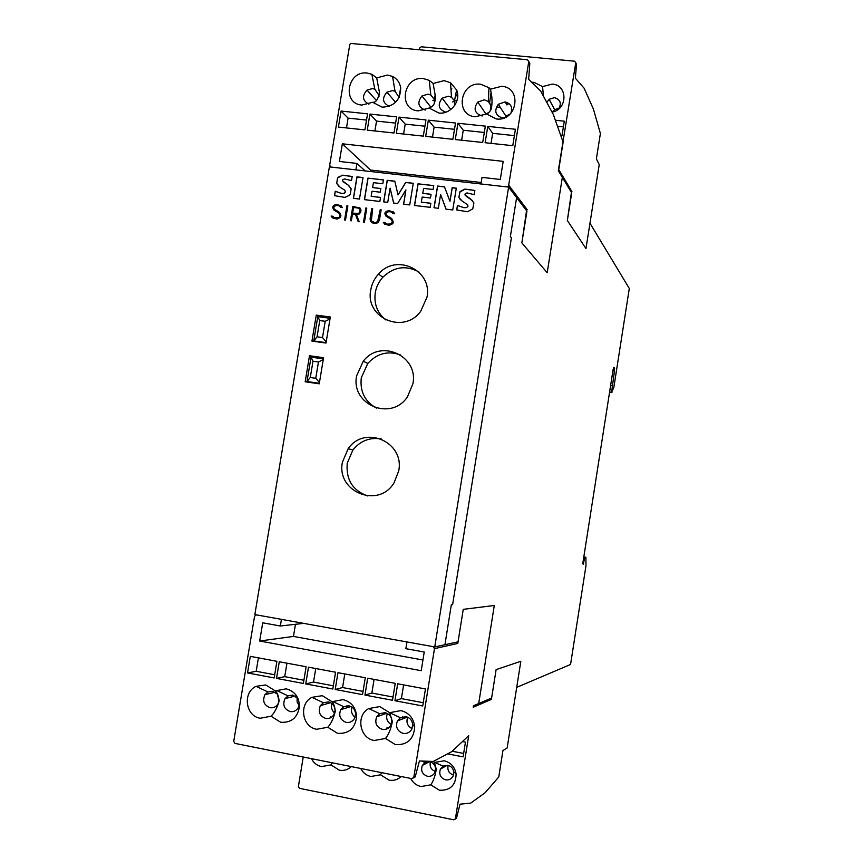 <?xml version="1.0" encoding="UTF-8"?>
<svg xmlns="http://www.w3.org/2000/svg" width="863" height="863" viewBox="0 0 863 863"><rect width="100%" height="100%" fill="white"/><g stroke="black" fill="none" stroke-linecap="round" stroke-linejoin="round"><path stroke-width="1.29" d="M435.297 99.59L434.337 99.213M450.982 89.579L451.899 88.921M505.146 101.92L506.754 104.477L508.922 103.441M490.389 104.153L489.148 102.945M531.522 82.298L533.949 82.319L542.547 86.591L552.244 84.099C567.962 84.876 567.789 109.72 552.029 112.104M554.229 111.478L551.694 111.478M546.818 102.427L549.127 99.277L554.478 97.648C560.475 99.623 561.813 103.431 558.512 109.094M552.956 111.597L554.639 109.677L559.3 108.058M543.485 96.246L542.547 86.591M557.487 126.257L563.399 126.861M555.362 120.259L564.305 121.176L562.05 135.34L560.659 135.2M508.943 103.463L506.948 104.962M500.173 107.249L497.638 107.217M457.11 100.162L452.611 101.953M435.254 100.032L432.859 100.432M571.425 192.438L567.336 220.475L585.966 248.576L599.224 164.617L596.387 158.878L600.4 133.495L593.356 108.965L584.143 88.263L575.373 78.209L576.495 64.401L575.761 62.74L558.361 170.421M419.429 49.558L419.677 48.037L421.263 46.785L574.575 61.197L575.761 62.74M323.377 358.889L311.047 357.153L307.001 381.522L319.332 383.301M311.047 357.153L312.989 361.219L318.458 361.996L315.75 378.296L310.281 377.509L307.001 381.522L309.245 382.374M323.269 359.547L318.458 361.996M319.461 382.525L315.75 378.296M310.281 377.509L312.989 361.219M418.706 271.856C405.826 264.973 393.884 266.753 382.87 277.196C378.814 281.672 376.268 286.883 375.254 292.805C373.819 304.067 377.379 313.14 385.923 320.011M426.98 297.196L420.648 311.414C403.56 334.844 364.758 317.811 370.777 289.892C371.813 283.905 374.38 278.641 378.469 274.11C396.128 252.924 432.643 270.022 426.98 297.196M400.615 354.973C388.07 350.507 377.142 353.323 367.811 363.431L361.284 377.8C359.806 391.478 364.866 401.575 376.462 408.102M412.892 383.798L407.465 396.84C391.079 421.759 350.421 404.607 356.646 375.783L363.237 361.263C380.238 338.447 418.771 355.653 412.892 383.798M381.435 439.03C369.979 437.066 360.475 440.713 352.902 449.968L347.228 463.258C345.88 479.731 352.74 490.637 367.8 495.977M398.717 470.896L394.013 482.913C378.285 509.094 336.041 491.77 342.438 462.147L348.167 448.717C364.52 424.51 404.779 441.867 398.717 470.896M373.409 223.463L370.4 220.993L370.076 218.857L371.748 208.684L372.676 208.792L371.317 220.95L374.866 222.676L377.584 221.705L378.544 219.828L380.216 209.687L381.144 209.795L379.461 219.979L378.458 221.953L376.872 223.183L373.409 223.463M381.133 209.817L380.238 209.709L377.606 221.726L374.898 222.697L371.813 221.64M372.676 208.814L371.78 208.706L370.098 218.878L371.543 222.546M352.633 213.204L358.954 213.312L360.087 210.227L359.677 208.911L357.918 208.015L353.571 207.508L352.633 213.204L357.002 213.744M356.969 213.722L358.954 213.312M358.922 213.29L360.087 210.227M360.065 210.205L359.655 208.889M352.471 214.164L351.37 220.82L350.454 220.701L352.805 206.451L359.99 207.994L360.993 210.238L360.658 212.309L358.954 214.229L356.451 214.639L359.213 221.759L358.21 221.64L355.448 214.52L352.471 214.164M355.448 214.52L358.231 221.64M360 208.005L352.838 206.473L350.475 220.712M336.883 219.073L332.417 217.854L331.122 216.052L332.805 216.257L334.488 217.821L337.002 218.123L339.655 217.174L339.968 215.286L339.051 213.237L333.722 209.892L332.719 207.649L332.956 206.225L336.646 204.542L341.122 205.761L342.395 207.552L340.712 207.347L339.03 205.793L336.516 205.491L333.873 206.44L334.067 208.997L339.386 212.309L340.896 215.297L340.551 217.39L336.883 219.073M339.396 212.309L334.1 209.019M340.162 206.581L340.734 207.347M341.122 205.772L336.667 204.563L334.585 205.016L332.989 206.246L333.744 209.914M339.051 213.237L339.99 215.308L339.008 217.724L334.52 217.843L333.398 217.044M332.827 216.279L331.155 216.074L332.438 217.854M347.865 205.869L345.502 220.108L344.574 220L346.937 205.75L347.865 205.869L346.969 205.782L344.607 220M366.775 208.102L364.413 222.384L363.496 222.276L365.847 207.983L366.775 208.102L365.88 208.015L363.517 222.276M389.148 225.351L384.607 224.11L383.291 222.309L384.995 222.514L386.71 224.089L389.256 224.391L391.953 223.441L392.266 221.532L391.327 219.472L385.901 216.095L384.887 213.841L385.125 212.406L388.857 210.701L393.399 211.931L394.704 213.744L392.999 213.539L391.284 211.964L388.738 211.662L386.052 212.622L386.257 215.189L391.673 218.533L393.204 221.543L392.859 223.657L389.148 225.351M391.673 218.544L386.257 215.189M392.428 212.762L393.01 213.539M393.409 211.953L388.879 210.723L386.764 211.176L385.146 212.427L385.923 216.106M391.327 219.472L392.287 221.554L391.295 223.992L386.743 224.11L385.599 223.312M385.017 222.535L383.312 222.33L384.618 224.121M434.747 646.937L508.62 187.088L516.613 197.616L510.367 236.527L511.414 237.735L452.611 604.639L451.327 604.769L444.93 644.715L434.747 646.937L254.844 614.585L329.396 166.883L508.62 187.088M323.571 357.714L319.245 383.819L305.178 381.78L309.504 355.729L323.571 357.714M330.324 317.001L326.009 343.043L311.942 341.09L316.257 315.114L330.324 317.001M456.71 209.936L457.444 205.448L463.755 207.616L466.732 207.465L467.94 206.084L467.239 204.358L462.492 201.424L458.879 197.454L460.065 191.554L464.952 189.073L474.877 190.443L474.197 194.639L467.066 192.934L465.243 193.614L464.941 194.93L470.335 198.803L473.906 202.859L472.773 208.878L467.509 211.737L456.71 209.936M418.016 183.819L433.722 185.599L433.086 189.482L423.582 188.404L422.773 193.334L431.079 194.294L430.475 198.005L422.169 197.044L421.327 202.158L430.842 203.258L430.184 207.325L414.467 205.48L418.016 183.819L433.711 185.685M367.94 178.123L383.431 179.882L382.794 183.743L373.42 182.665L372.611 187.562L380.799 188.512L380.195 192.19L371.996 191.252L371.166 196.322L380.54 197.411L379.882 201.446L364.391 199.633L367.94 178.123L383.409 179.968M334.51 195.664L335.243 191.252L341.327 193.377L344.208 193.215L345.383 191.866L344.715 190.173L340.151 187.293L336.689 183.398L337.519 178.026L342.611 175.157L352.19 176.484L351.511 180.604L344.628 178.954L342.859 179.623L342.557 180.917L347.746 184.704L351.165 188.684L350.281 194.283L349.245 195.416L344.93 197.4L334.51 195.664M353.366 198.339L356.926 176.872L363.021 177.562L359.461 199.051L353.366 198.339M383.647 201.888L387.196 180.313L394.801 181.176L398.048 194.962L405.675 182.417L413.269 183.28L409.72 204.93L403.571 204.207L405.912 189.914L397.627 203.517L393.625 203.053L390.087 188.145L387.746 202.363L383.647 201.888M434.003 207.767L437.552 186.041L444.477 186.829L449.957 201.327L452.169 187.703L456.3 188.166L452.762 209.957L446.02 209.17L440.594 194.488L438.35 208.274L434.003 207.767M440.594 194.488L446.085 209.18M444.51 186.915L437.638 186.138L434.121 207.778M456.279 188.253L452.255 187.8L449.957 201.327M405.912 189.914L403.69 204.229M390.087 188.145L393.711 203.064M394.823 181.273L387.304 180.41L383.765 201.899M413.248 183.366L405.783 182.514L398.048 194.962M362.999 177.649L357.045 176.969L353.496 198.361M343.571 182.039L344.294 182.535M348.932 185.567L344.413 182.632M335.243 191.252L334.639 195.718M335.373 191.359L341.327 193.377M341.446 193.474L344.326 193.312L345.383 191.866M345.502 191.964L344.855 190.281M352.18 176.537L342.73 175.265L338.728 176.991L337.638 178.134L336.689 183.398M336.807 183.506L339.019 186.527M380.529 197.498L371.166 196.322M364.52 199.644L368.059 178.22M380.788 188.598L372.611 187.562M430.831 203.344L421.327 202.158M414.585 205.502L418.113 183.916M431.069 194.38L422.773 193.334M465.405 195.523L466.754 196.591M472.471 200.572L466.84 196.688M457.444 205.448L456.818 209.979M457.53 205.545L463.755 207.616M463.841 207.713L466.818 207.562L467.94 206.084M468.026 206.181L467.552 204.65M474.866 190.507L465.038 189.17L459.796 192.082L458.879 197.454M458.976 197.551L460.432 199.828M319.644 316.883L316.257 315.114M313.614 357.519L309.504 355.729M510.367 236.527L516.613 197.616L526.926 211.208L521.856 242.902L547.185 272.751L562.342 177.368L571.716 192.913L567.336 220.475L585.966 248.576L589.968 223.215L629.3 288.49L613.841 387.444L611.608 392.298L614.445 371.004L614.596 368.264L613.82 367.336L613.108 369.569L582.881 562.903L583.226 564.467L584.79 557.239L585.901 557.293L585.966 565.848L570.562 664.467L516.71 687.369L520.831 661.285L496.117 669.623L491.608 698.038L478.706 703.528L494.294 605.492L463.248 609.343L458.048 641.856L444.93 644.715L451.327 604.769L452.611 604.639L511.414 237.735L510.367 236.527M610.605 385.567L612.137 385.783M609.602 392.018L611.608 392.298M582.816 563.356L583.582 563.474M583.798 557.077L584.79 557.239M583.809 556.948L585.901 557.293M609.548 392.309L611.975 392.654M330.108 318.296L317.778 316.635L313.744 340.939L326.074 342.643M317.778 316.635L319.742 320.561L325.211 321.295L322.514 337.562L317.045 336.807L313.744 340.939L314.984 341.511M330 318.922L325.211 321.295M326.203 341.856L322.514 337.562M317.045 336.807L319.742 320.561M368.933 104.175C362.428 100.701 361.791 95.998 367.023 90.086L372.514 88.565L374.822 89.191L378.997 95.351L378.997 96.516M425.189 110.033C418.059 107.131 416.991 102.449 421.975 95.987L427.962 94.153L430.82 95.038L434.294 99.428L434.348 103.56M482.622 115.901L481.716 115.858C474.553 113.247 473.237 108.652 477.778 102.061L484.305 99.817L488.404 101.532L490.864 105.534L490.227 110.96M485.114 114.779L489.267 112.039M372.665 102.266L361.856 105.07C341.716 103.765 347.282 70.302 367.174 73.042L371.867 74.294L376.7 77.886L387.519 75.049L392.557 76.451C397.109 78.803 399.817 82.578 400.68 87.778C400.497 100.054 394.337 106.527 382.223 107.174L372.665 102.266C375.869 102.697 378.134 99.439 379.45 92.481L376.7 77.886M389.267 106.3C382.546 103.01 381.759 98.317 386.904 92.212L392.579 90.583L395.06 91.284L399.105 97.411M429.105 108.069L418.145 110.885C397.66 109.547 403.226 75.804 423.431 78.587L429.235 80.367L433.129 83.484L444.121 80.626L450.518 82.74L456.603 89.968C461.403 100.766 450.626 114.725 438.836 113.021L429.105 108.069C431.597 106.85 435.923 105.825 435.168 95.038L433.129 83.484M445.923 112.168L445.75 112.147C438.512 109.407 437.314 104.747 442.169 98.177L448.35 96.203L451.5 97.249L454.488 100.809L454.898 105.081M486.484 113.959L475.351 116.785C454.531 115.415 460.076 81.402 480.626 84.218L488.954 87.681L490.497 89.159L501.662 86.289C522.665 87.53 517.153 121.91 496.387 118.965L486.484 113.959C488.307 113.463 489.968 111.661 491.468 108.544C492.309 102.309 492.18 97.012 491.069 92.665L490.497 89.159M503.863 118.004L502.428 117.994C495.319 115.459 493.938 110.906 498.285 104.315L505.017 101.91C510.939 103.484 512.892 107.271 510.907 113.269M504.682 117.681L505.934 116.16L510.292 113.916M491.025 143.366L492.644 133.334L514.391 135.62M487.768 126.376L515.416 129.267L512.773 145.685L485.125 142.729L487.768 126.376L492.644 133.334M461.629 140.227L463.258 130.237L484.316 132.46M457.929 123.269L485.34 126.127L482.697 142.471L455.276 139.547L457.929 123.269L463.258 130.237M432.482 137.109L434.111 127.163L454.499 129.31M428.339 120.173L455.524 123.01L452.87 139.288L425.686 136.386L428.339 120.173L434.111 127.163M403.582 134.024L405.2 124.121L424.93 126.203M399.008 117.109L425.955 119.925L423.302 136.127L396.344 133.258L399.008 117.109L405.2 124.121M374.909 130.96L376.538 121.1L395.61 123.107M369.914 114.078L396.635 116.861L393.981 132.999L367.25 130.151L369.914 114.078L376.538 121.1M346.473 127.929L348.102 118.112L366.538 120.054M341.068 111.057L367.562 113.83L364.909 129.892L338.404 127.066L341.068 111.057L348.102 118.112M526.538 210.701L521.856 242.902L547.185 272.751L562.342 177.368L558.534 171.047L563.129 142.168L553.334 114.52L540.637 90.971L528.663 79.364L529.806 63.463L528.782 61.543L508.501 186.268L506.98 186.904L480.939 183.97L481.996 177.4L500.292 179.45L503.194 161.359L342.341 143.808L370.507 170.043L481.176 182.492M370.259 171.489L370.507 170.043M342.341 143.808L339.407 161.467L356.958 163.431L365.114 170.906M356.958 163.431L355.89 169.871L330.95 167.066L329.666 165.286L349.763 44.606L350.551 43.409L527.412 59.752L528.782 61.543M405.923 716.678C409.925 717.725 412.19 720.389 412.719 724.65L411.834 729.052C409.893 732.45 407.023 733.906 403.226 733.399C397.293 731.22 395.351 727.056 397.39 720.918L400.356 717.703L405.923 716.678M348.943 705.815C353.075 706.937 355.308 709.731 355.621 714.208L354.531 718.426C352.568 721.565 349.806 722.892 346.246 722.396C340.238 720.109 338.404 715.869 340.734 709.677L343.722 706.678L348.943 705.815M299.407 704.165L298.156 707.962C296.192 710.842 293.528 712.051 290.184 711.576C284.121 709.181 282.395 704.877 284.995 698.642L288.005 695.858L292.891 695.125L298.059 698.674M389.655 712.665L400.907 710.605C409.03 712.741 413.625 718.145 414.715 726.819C413.787 739.257 407.347 745.19 395.416 744.618L385.481 738.469L374.262 740.486C359.601 738.35 355.685 715.546 368.717 708.566L379.752 706.592L389.655 712.665L392.385 721.576C390.917 728.998 388.62 734.629 385.481 738.469M385.092 712.698C389.148 713.777 391.392 716.495 391.856 720.832L390.885 725.168C388.933 728.48 386.106 729.882 382.395 729.375C376.441 727.153 374.531 722.967 376.678 716.808L379.655 713.669L385.092 712.698M402.406 716.808L402.201 719.084M331.985 701.684L343.053 699.623C351.457 701.899 355.977 707.595 356.624 716.689C355.168 728.448 348.814 733.992 337.552 733.334L327.8 727.261L316.753 729.278C302.039 727.153 298.566 703.884 311.921 697.336L322.266 695.675L331.985 701.684C333.765 703.658 334.866 706.851 335.286 711.252C333.603 718.275 331.112 723.615 327.8 727.261M328.458 701.91C332.633 703.054 334.844 705.912 335.081 710.454L333.927 714.607C331.964 717.649 329.235 718.922 325.75 718.437C319.72 716.117 317.929 711.846 320.356 705.643L323.355 702.719L328.458 701.91M346.98 705.697L346.948 707.746M275.265 690.875L286.171 688.825C294.822 691.252 299.245 697.218 299.439 706.711C297.519 717.789 291.263 722.967 280.648 722.245L271.068 716.236L260.195 718.253C245.448 716.128 242.406 692.46 256.031 686.333L265.718 684.942L275.265 690.875C277.401 692.849 278.684 696.258 279.105 701.101C277.206 707.725 274.531 712.762 271.068 716.236M279.116 701.004L277.886 704.186C275.912 706.991 273.291 708.156 270.022 707.682C263.938 705.254 262.255 700.918 264.952 694.683L267.962 691.975L272.74 691.285L277.325 694.068M292.449 695.06L292.503 696.732M447.908 765.341C451.209 766.204 453.172 768.383 453.798 771.867L453.14 775.999C451.478 779.03 448.965 780.325 445.588 779.861C440.475 777.984 438.749 774.402 440.41 769.127L443.183 766.128L447.908 765.341M433.409 761.403L434.359 762.493L444.143 760.778C450.842 762.514 454.833 766.916 456.106 773.992C455.826 785.265 450.27 790.681 439.44 790.228L430.788 784.845L421.025 786.538C416.408 785.492 412.967 782.784 410.691 778.437M429.742 761.781C433.086 762.655 435.049 764.877 435.61 768.426L434.887 772.514C433.204 775.459 430.723 776.711 427.422 776.258C422.277 774.348 420.583 770.735 422.331 765.438L425.114 762.514L429.742 761.781M443.755 765.837L443.258 767.52M434.359 762.493L436.311 769.192C435.243 775.848 433.409 781.069 430.788 784.845M401.176 776.538C397.703 779.731 393.647 780.939 389.03 780.13L380.507 774.801L370.885 776.495C366.333 775.459 362.945 772.784 360.712 768.469M381.759 772.665L380.507 774.801M351.327 766.603C347.897 769.774 343.906 770.972 339.342 770.184L330.961 764.909L321.457 766.603C316.969 765.578 313.636 762.924 311.457 758.653M332.309 762.806L330.961 764.909M352.255 720.335L352.935 720.476M387.077 727.563L386.851 728.922M463.658 753.453L452.18 751.22M462.449 741.565L465.459 742.148L463.107 756.883L447.595 753.863M435.319 771.425C431.047 769.688 429.418 766.527 430.41 761.943M453.517 775.05C448.943 773.453 447.153 770.238 448.156 765.395M434.477 648.631L413.809 777.293L411.888 778.674L235.006 743.41L233.722 741.425L254.574 616.236L256.408 614.866L281.435 619.364L280.335 625.999L262.719 622.806L259.687 641.015L421.23 670.68L424.229 652.018L405.858 648.696L406.958 641.932L433.107 646.635L434.477 648.631L457.8 643.442L463.248 609.343L494.294 605.492L478.706 703.528L473.453 705.761L473.215 707.239L491.392 699.429L491.069 698.275M491.392 699.429L496.117 669.623L520.831 661.285L507.153 747.962L502.935 750.573L498.76 776.98L485.114 792.73L470.691 803.119L460.044 804.165L456.505 818.189L453.83 819.818L299.504 788.329L298.382 786.603L303.237 757.013M455.351 819.073L456.505 818.189M413.55 777.962L415.297 776.473L419.45 760.95L433.291 761.457L451.662 751.705L468.695 735.697L455.384 819.009M274.693 674.758L256.182 671.285L247.541 672.935L250.302 656.355L276.915 661.306L274.164 677.951L247.541 672.935M258.415 657.865L256.182 671.285M303.895 680.26L284.736 676.657L276.516 678.394L279.278 661.748L306.117 666.743L303.366 683.464L276.516 678.394M286.958 663.183L284.736 676.657M333.345 685.805L313.528 682.072L305.739 683.906L308.49 667.185L335.567 672.223L332.816 689.019L305.739 683.906M315.75 668.545L313.528 682.072M363.053 691.392L342.568 687.541L335.222 689.472L337.962 672.676L365.276 677.757L362.525 694.618L335.222 689.472M344.79 673.938L342.568 687.541M393.021 697.024L371.856 693.043L364.952 695.082L367.692 678.21L395.232 683.334L392.492 700.271L364.952 695.082M374.078 679.397L371.856 693.043M423.248 702.719L401.392 698.609L394.941 700.734L397.681 683.787L425.459 688.954L422.73 705.977L394.941 700.734M403.614 684.888L401.392 698.609M279.04 701.371L277.401 694.208M334.628 713.043C331.748 710.476 330.863 707.315 331.964 703.561M391.198 724.499C387.056 721.889 385.772 718.221 387.347 713.496M299.148 705.654L297.077 701.867L297.152 697.509M355.081 717.229C351.748 714.607 350.723 711.231 352.007 707.121M412.029 728.642C407.422 726.085 405.977 722.288 407.681 717.229M422.946 660.001L293.463 636.43L295.47 624.294M457.8 643.442L457.336 642.018M259.687 641.015L293.463 636.43M280.335 625.999L303.722 623.366M558.76 169.623L571.921 191.575M612.913 370.799L614.445 371.004M613.442 367.972L614.542 368.123M508.879 185.437L527.164 209.655M455.491 818.631L456.646 817.79M413.809 777.293L415.297 776.473M489.494 102.621L488.426 101.014M457.66 96.904L455.761 94.283M554.639 109.677L549.127 99.277M571.554 192.33L558.577 170.777M348.167 448.717L352.902 449.968M363.237 361.263L367.811 363.431M378.469 274.11L382.87 277.196M614.596 368.264L613.41 368.102M376.279 100.356L367.023 90.086M430.874 107.163L421.975 95.987M485.923 113.927L477.778 102.061M395.61 102.298L386.904 92.212M450.766 109.547L442.169 98.177M505.934 116.16L498.285 104.315M488.404 101.532L488.954 87.681M489.612 102.826L491.069 92.665M451.5 97.249L450.518 82.74M454.488 100.809L456.603 89.968M430.82 95.038L429.235 80.367M434.294 99.428L435.168 95.038M395.06 91.284L392.557 76.451M399.051 96.861L400.68 87.778M374.822 89.191L371.867 74.294M378.997 95.351L379.45 92.481M526.818 210.443L508.501 186.268M383.884 714.262L384.154 712.579M330.54 717.8L330.691 716.862M412.719 724.65L414.715 726.819M391.856 720.832L392.385 721.576M355.621 714.208L356.624 716.689M335.081 710.454L335.286 711.252M299.429 704.435L299.439 706.711M424.197 763.14L424.52 761.134M385.502 713.69L385.642 712.827M453.798 771.867L456.106 773.992M435.61 768.426L436.311 769.192M425.114 762.514L421.737 761.037M429.396 761.716L422.331 765.438M443.183 766.128L434.564 762.374M447.282 765.254L440.41 769.127M267.962 691.975L256.031 686.333M275.221 692.234L264.952 694.683M288.005 695.858L276.246 690.314M323.355 702.719L311.921 697.336M330.637 702.676L320.356 705.643M343.722 706.678L332.471 701.392M379.655 713.669L368.717 708.566M386.797 713.237L376.678 716.808M400.356 717.703L389.698 712.752M295.286 696.02L284.995 698.642M350.982 706.506L340.734 709.677M407.39 717.099L397.39 720.918M415.114 776.97L413.668 777.757"/></g></svg>

